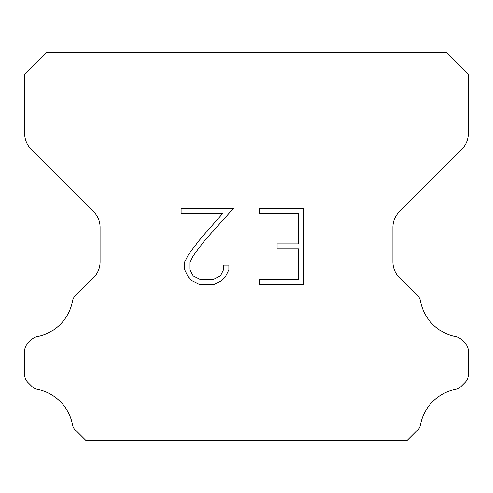 <?xml version="1.0" encoding="UTF-8"?>
<svg xmlns="http://www.w3.org/2000/svg" width="493" height="493" viewBox="0 0 493 493"><rect width="100%" height="100%" fill="white"/><g stroke="black" fill="none" stroke-linecap="round" stroke-linejoin="round"><path stroke-width="0.74" d="M298.407 279.358L298.407 248.922L277.103 248.922L277.103 243.85L298.407 243.85L298.407 213.407L259.318 213.407L259.318 208.336L303.478 208.336L303.478 284.43L259.318 284.43L259.318 279.358L298.407 279.358M228.881 265.135L228.881 269.702L225.264 277.128L221.499 280.819L214.067 284.43L199.449 284.43L192.073 280.764L188.308 277.048L184.641 269.622L184.641 262.091L188.308 254.807L199.055 240.498L222.688 213.407L181.122 213.407L181.122 208.336L233.435 208.336L203.812 241.619L193.262 255.682L189.842 262.621L189.842 269.301L193.157 275.994L199.899 279.358L213.672 279.358L220.359 275.981L223.73 269.301L223.73 265.135L228.881 265.135M446.165 52.381L46.835 52.381L24.65 74.566L24.65 133.498A22.185 22.185 0 0 0 31.145 149.188L93.584 211.62A22.185 22.185 0 0 1 100.079 227.31L100.079 261.919A22.185 22.185 0 0 1 93.584 277.608L77.222 293.964A11.092 11.092 0 0 0 72.416 301.463A44.37 44.37 0 0 1 37.258 336.627A11.092 11.092 0 0 0 31.515 339.677L27.898 343.288A11.092 11.092 0 0 0 24.65 351.133L24.65 374.588A11.092 11.092 0 0 0 27.898 382.432L31.78 386.315A11.092 11.092 0 0 0 37.474 389.353A44.37 44.37 0 0 1 72.391 424.27A11.092 11.092 0 0 0 77.173 431.702L86.084 440.619L406.916 440.619L415.827 431.702A11.092 11.092 0 0 0 420.609 424.27A44.37 44.37 0 0 1 455.526 389.353A11.092 11.092 0 0 0 461.22 386.315L465.102 382.432A11.092 11.092 0 0 0 468.35 374.588L468.35 351.133A11.092 11.092 0 0 0 465.102 343.288L461.485 339.677A11.092 11.092 0 0 0 455.742 336.627A44.37 44.37 0 0 1 420.584 301.463A11.092 11.092 0 0 0 415.778 293.964L399.416 277.608A22.185 22.185 0 0 1 392.921 261.919L392.921 227.31A22.185 22.185 0 0 1 399.416 211.62L461.855 149.188A22.185 22.185 0 0 0 468.35 133.498L468.35 74.566L446.165 52.381"/></g></svg>
